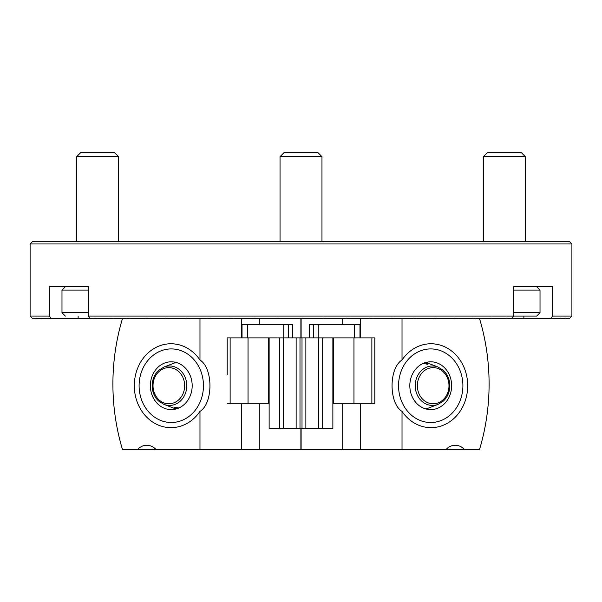 <?xml version="1.0" encoding="UTF-8"?>
<svg xmlns="http://www.w3.org/2000/svg" width="602" height="602" viewBox="0 0 602 602"><rect width="100%" height="100%" fill="white"/><g stroke="black" fill="none" stroke-linecap="round" stroke-linejoin="round"><path stroke-width="0.9" d="M88.336 312.739L61.983 312.739L61.983 290.096L65.34 286.74L88.336 286.74L88.336 316.095L513.664 316.095L513.664 286.74L552.659 286.74L552.659 316.095L550.461 318.616L523.875 318.616L523.875 316.095M32.621 318.616L32.199 318.195L32.621 318.616L523.875 318.616M550.461 318.616L569.379 318.616L569.801 318.195L569.379 318.616M30.1 243.968L32.613 241.455L569.387 241.455L571.9 243.968L30.1 243.968L30.1 316.095L49.341 316.095L49.341 286.74L88.336 286.74M552.659 316.095L571.9 316.095L571.9 243.968M51.539 318.616L49.341 316.095M33.772 318.616L33.351 318.195L33.516 318.616M36.955 318.616L36.541 318.195L36.03 318.195L36.444 318.616M42.148 318.616L41.741 318.195L40.981 318.195L41.387 318.616M49.304 318.616L48.912 318.195L47.912 318.195L48.303 318.616M553.697 318.616L554.088 318.195L552.696 318.616M560.612 318.616L561.019 318.195L559.852 318.616M565.556 318.616L565.97 318.195L565.045 318.616M568.484 318.616L568.905 318.195L568.228 318.616M569.801 318.195L571.9 316.095M511.459 318.616L513.664 316.095L536.66 316.095L540.017 312.739L540.017 290.096L536.66 286.74L513.664 286.74M88.336 316.095L90.541 318.616M96.35 318.616L96.034 318.195L94.145 318.195L94.469 318.616M112.265 318.616L111.964 318.195L109.895 318.195L110.189 318.616M129.611 318.616L129.347 318.195L127.097 318.195L127.368 318.616M148.265 318.616L148.024 318.195L145.624 318.195L145.865 318.616M168.078 318.616L167.875 318.195L165.332 318.195L165.542 318.616M188.908 318.616L188.727 318.195L186.071 318.195L186.251 318.616M210.587 318.616L210.444 318.195L207.682 318.195L207.833 318.616M232.959 318.616L232.846 318.195L230.009 318.195L230.122 318.616M255.842 318.616L255.767 318.195L252.878 318.195L252.953 318.616M279.072 318.616L279.035 318.195L276.107 318.195L276.145 318.616M299.533 318.195L299.533 318.616L299.533 318.195L302.467 318.195L302.467 318.616L302.467 318.195M325.855 318.616L325.893 318.195L322.965 318.195L322.928 318.616M349.047 318.616L349.122 318.195L346.233 318.195L346.158 318.616M371.878 318.616L371.991 318.195L369.154 318.195L369.041 318.616M394.167 318.616L394.318 318.195L391.556 318.195L391.413 318.616M415.749 318.616L415.929 318.195L413.273 318.195L413.092 318.616M436.458 318.616L436.668 318.195L434.125 318.195L433.922 318.616M456.135 318.616L456.376 318.195L453.976 318.195L453.735 318.616M474.632 318.616L474.903 318.195L472.389 318.616M491.811 318.616L492.105 318.195L489.735 318.616M507.531 318.616L507.855 318.195L505.65 318.616M346.233 318.195L349.122 318.195M391.556 318.195L394.318 318.195M252.878 318.195L255.767 318.195M207.682 318.195L210.444 318.195M165.332 318.195L167.875 318.195M127.097 318.195L129.347 318.195M94.145 318.195L96.034 318.195M47.912 318.195L48.912 318.195M36.03 318.195L36.541 318.195M565.459 318.195L565.97 318.195M553.087 318.195L554.088 318.195M505.966 318.195L507.855 318.195M472.653 318.195L474.903 318.195M434.125 318.195L436.668 318.195M322.965 318.195L323.515 318.616M369.154 318.195L371.991 318.195M279.035 318.195L278.485 318.616M230.009 318.195L232.846 318.195M186.071 318.195L188.727 318.195M145.624 318.195L148.024 318.195M109.895 318.195L111.964 318.195M40.981 318.195L41.741 318.195M560.259 318.195L561.019 318.195M490.036 318.195L492.105 318.195M453.976 318.195L456.376 318.195M413.273 318.195L415.929 318.195M483.406 241.455L483.406 156.663L525.343 156.663L525.343 241.455M483.406 156.663L487.522 152.547L521.227 152.547L525.343 156.663M76.657 241.455L76.657 156.663L118.594 156.663L118.594 241.455M76.657 156.663L80.773 152.547L114.478 152.547L118.594 156.663M280.035 241.455L280.035 156.663L321.965 156.663L321.965 241.455M280.035 156.663L284.144 152.547L317.856 152.547L321.965 156.663M269.132 403.325L248.039 403.325L248.039 337.903L227.195 337.903L227.195 374.805M248.039 337.903L374.805 337.903L374.805 403.325L353.961 403.325L353.961 337.903M309.39 337.903L309.39 324.486L354.315 324.486L354.315 337.903M283.745 337.903L283.745 324.486L292.61 324.486L292.61 337.903M283.745 324.486L242.034 324.486L242.034 337.903M318.255 337.903L318.255 324.486M332.868 403.325L353.961 403.325M248.039 403.325L227.195 403.325M359.966 337.903L359.966 324.486L354.315 324.486M374.805 403.325L374.805 337.903M332.868 337.903L332.868 428.481L269.132 428.481L269.132 337.903M305.861 428.481L305.861 337.903M302.008 428.481L302.008 337.903M299.992 428.481L299.992 337.903M296.139 428.481L296.139 337.903M199.977 318.616L199.977 360.026C213.243 368.161 213.266 403.257 199.977 411.392L199.977 449.453L155.91 449.453A15.095 13.206 -90 0 0 146.775 445.254A15.095 13.206 -90 0 0 137.64 449.453L122.462 449.453A201.286 176.047 -90 0 1 122.462 318.616M241.5 403.325L241.5 449.453L199.977 449.453M241.5 318.616L241.5 337.903M199.977 360.026A41.937 36.677 -90 0 0 170.983 343.772A41.937 36.677 -90 0 0 138.046 404.168A41.937 36.677 -90 0 0 199.977 411.392M259.281 403.325L259.281 449.453L300.887 449.453L300.887 428.481M259.281 449.453L241.5 449.453M155.91 449.453L137.64 449.453M300.887 318.616L300.887 337.903M259.281 318.616L259.281 324.486M150.372 385.709A23.899 20.904 90 0 1 171.277 361.802A23.899 20.904 90 0 1 192.181 385.709A23.899 20.904 90 0 1 171.277 409.608A23.899 20.904 90 0 1 150.372 385.709M139.1 385.709A36.79 32.177 90 0 1 187.365 353.848A36.79 32.177 90 0 1 187.365 417.57A36.79 32.177 90 0 1 139.1 385.709M176.123 408.961A23.899 20.904 90 0 1 174.317 408.367L164.015 404.416A19.738 17.262 -90 0 0 171.871 405.259A19.738 17.262 -90 0 0 186.311 381.201A19.738 17.262 -90 0 0 164.015 366.994L174.317 363.044A23.899 20.904 90 0 1 176.123 362.457M178.839 407.99L174.046 407.095L176.514 408.728M402.023 318.616L402.023 360.026C388.734 368.161 388.757 403.257 402.023 411.392L402.023 449.453L301.113 449.453L301.113 428.481M360.5 318.616L360.5 337.903M360.5 403.325L360.5 449.453M402.023 411.392A41.937 36.677 90 0 0 455.842 416.584A41.937 36.677 90 0 0 455.842 354.834A41.937 36.677 90 0 0 402.023 360.026M479.538 318.616A201.286 176.047 90 0 1 479.538 449.453L464.36 449.453A15.095 13.206 90 0 0 455.225 445.254A15.095 13.206 90 0 0 446.09 449.453L402.023 449.453M464.36 449.453L446.09 449.453M301.113 318.616L301.113 337.903M342.719 318.616L342.719 324.486M342.719 403.325L342.719 449.453M451.628 385.709A23.899 20.904 -90 0 1 430.723 409.608A23.899 20.904 -90 0 1 409.819 385.709A23.899 20.904 -90 0 1 430.723 361.802A23.899 20.904 -90 0 1 451.628 385.709M462.9 385.709A36.79 32.177 -90 0 1 414.635 417.57A36.79 32.177 -90 0 1 414.635 353.848A36.79 32.177 -90 0 1 462.9 385.709M425.877 362.457A23.899 20.904 -90 0 1 427.683 363.044L437.985 366.994A19.738 17.262 90 0 0 430.129 366.159A19.738 17.262 90 0 0 415.689 390.216A19.738 17.262 90 0 0 437.985 404.416L427.683 408.367A23.899 20.904 -90 0 1 425.877 408.961M423.161 363.42L427.954 364.323L425.486 362.69M78.125 318.616L78.125 316.095M513.664 312.739L540.017 312.739M513.664 290.096L540.017 290.096M61.983 290.096L88.336 290.096M247.685 324.486L247.685 337.903M371.863 403.325L371.863 337.903M333.741 403.325L333.741 337.903M322.409 428.481L322.409 337.903M279.591 428.481L279.591 337.903M268.259 403.325L268.259 337.903M230.137 403.325L230.137 337.903M318.541 428.481L318.541 337.903M283.459 428.481L283.459 337.903M313.582 337.903L313.582 324.486M288.418 337.903L288.418 324.486M153.021 385.709A18.083 15.818 -90 0 0 176.747 401.368A18.083 15.818 -90 0 0 176.747 370.049A18.083 15.818 -90 0 0 153.021 385.709M448.979 385.709A18.083 15.818 90 0 0 425.253 370.049A18.083 15.818 90 0 0 425.253 401.368A18.083 15.818 90 0 0 448.979 385.709M32.199 318.195L30.1 316.095M61.983 312.739L65.34 316.095M164.015 404.416L158.604 401.037C154.421 397.034 152.276 391.925 152.155 385.709C152.276 379.493 154.421 374.384 158.604 370.38L164.015 366.994M437.985 366.994L443.396 370.38C447.579 374.384 449.724 379.493 449.844 385.709C449.724 391.925 447.579 397.034 443.396 401.037L437.985 404.416"/></g></svg>

